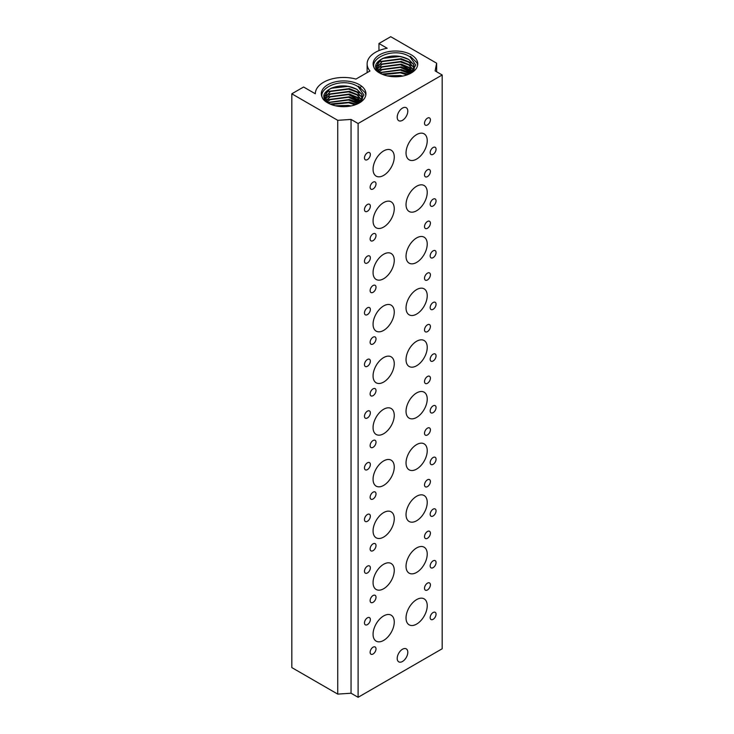 <?xml version="1.0" encoding="UTF-8"?>
<svg xmlns="http://www.w3.org/2000/svg" width="734" height="734" viewBox="0 0 734 734"><rect width="100%" height="100%" fill="white"/><g stroke="black" fill="none" stroke-linecap="round" stroke-linejoin="round"><path stroke-width="1.1" d="M327.85 102.916A22.314 12.882 180 0 1 327.85 84.694A22.314 12.882 180 0 1 359.403 84.694A22.314 12.882 180 0 1 359.403 102.916A22.314 12.882 180 0 1 327.85 102.916M358.568 103.375L363.991 95.025L358.22 86.75C339.86 74.611 308.197 92.778 328.245 103.145M379.661 73.005A22.314 12.882 180 0 1 379.661 54.784A22.314 12.882 180 0 1 411.214 54.784A22.314 12.882 180 0 1 411.214 73.005A22.314 12.882 180 0 1 379.661 73.005M410.379 73.464L415.802 65.115L410.031 56.839C391.672 44.691 360.009 62.867 380.056 73.235M424.518 123.239A4.165 2.404 120 0 0 425.381 125.147A4.165 2.404 120 0 0 428.592 124.037A4.165 2.404 120 0 0 430.408 119.844A4.165 2.404 120 0 0 429.546 117.935A4.165 2.404 120 0 0 426.335 119.055A4.165 2.404 120 0 0 424.518 123.239M430.17 152.608A4.165 2.404 120 0 0 431.032 154.516A4.165 2.404 120 0 0 434.244 153.406A4.165 2.404 120 0 0 436.06 149.213A4.165 2.404 120 0 0 435.198 147.305A4.165 2.404 120 0 0 431.987 148.424A4.165 2.404 120 0 0 430.17 152.608M364.468 157.911A4.165 2.404 120 0 0 365.33 159.819A4.165 2.404 120 0 0 368.541 158.709A4.165 2.404 120 0 0 370.358 154.516A4.165 2.404 120 0 0 369.496 152.608A4.165 2.404 120 0 0 366.284 153.727A4.165 2.404 120 0 0 364.468 157.911M370.119 187.28A4.165 2.404 120 0 0 370.982 189.188A4.165 2.404 120 0 0 374.193 188.078A4.165 2.404 120 0 0 376.01 183.885A4.165 2.404 120 0 0 375.147 181.977A4.165 2.404 120 0 0 371.936 183.096A4.165 2.404 120 0 0 370.119 187.28M373.065 169.27A14.983 8.652 120 0 0 376.166 176.132A14.983 8.652 120 0 0 387.717 172.114A14.983 8.652 120 0 0 394.259 157.03A14.983 8.652 120 0 0 391.158 150.167A14.983 8.652 120 0 0 379.606 154.186A14.983 8.652 120 0 0 373.065 169.27M406.03 152.956A14.983 8.652 120 0 0 409.141 159.81A14.983 8.652 120 0 0 420.692 155.801A14.983 8.652 120 0 0 427.234 140.717A14.983 8.652 120 0 0 424.124 133.854A14.983 8.652 120 0 0 412.572 137.873A14.983 8.652 120 0 0 406.03 152.956M424.518 174.912A4.165 2.404 120 0 0 425.381 176.821A4.165 2.404 120 0 0 428.592 175.701A4.165 2.404 120 0 0 430.408 171.508A4.165 2.404 120 0 0 429.546 169.609A4.165 2.404 120 0 0 426.335 170.719A4.165 2.404 120 0 0 424.518 174.912M430.17 204.281A4.165 2.404 120 0 0 431.032 206.19A4.165 2.404 120 0 0 434.244 205.07A4.165 2.404 120 0 0 436.06 200.877A4.165 2.404 120 0 0 435.198 198.978A4.165 2.404 120 0 0 431.987 200.088A4.165 2.404 120 0 0 430.17 204.281M364.468 209.585A4.165 2.404 120 0 0 365.33 211.484A4.165 2.404 120 0 0 368.541 210.374A4.165 2.404 120 0 0 370.358 206.181A4.165 2.404 120 0 0 369.496 204.281A4.165 2.404 120 0 0 366.284 205.392A4.165 2.404 120 0 0 364.468 209.585M370.119 238.954A4.165 2.404 120 0 0 370.982 240.853A4.165 2.404 120 0 0 374.193 239.743A4.165 2.404 120 0 0 376.01 235.55A4.165 2.404 120 0 0 375.147 233.651A4.165 2.404 120 0 0 371.936 234.761A4.165 2.404 120 0 0 370.119 238.954M373.065 220.934A14.983 8.652 120 0 0 376.166 227.797A14.983 8.652 120 0 0 387.717 223.778A14.983 8.652 120 0 0 394.259 208.695A14.983 8.652 120 0 0 391.158 201.841A14.983 8.652 120 0 0 379.606 205.85A14.983 8.652 120 0 0 373.065 220.934M406.03 204.621A14.983 8.652 120 0 0 409.141 211.484A14.983 8.652 120 0 0 420.692 207.465A14.983 8.652 120 0 0 427.234 192.381A14.983 8.652 120 0 0 424.124 185.518A14.983 8.652 120 0 0 412.572 189.537A14.983 8.652 120 0 0 406.03 204.621M424.518 226.577A4.165 2.404 120 0 0 425.381 228.485A4.165 2.404 120 0 0 428.592 227.366A4.165 2.404 120 0 0 430.408 223.182A4.165 2.404 120 0 0 429.546 221.273A4.165 2.404 120 0 0 426.335 222.393A4.165 2.404 120 0 0 424.518 226.577M430.17 255.946A4.165 2.404 120 0 0 431.032 257.854A4.165 2.404 120 0 0 434.244 256.735A4.165 2.404 120 0 0 436.06 252.551A4.165 2.404 120 0 0 435.198 250.643A4.165 2.404 120 0 0 431.987 251.762A4.165 2.404 120 0 0 430.17 255.946M364.468 261.249A4.165 2.404 120 0 0 365.33 263.157A4.165 2.404 120 0 0 368.541 262.038A4.165 2.404 120 0 0 370.358 257.854A4.165 2.404 120 0 0 369.496 255.946A4.165 2.404 120 0 0 366.284 257.065A4.165 2.404 120 0 0 364.468 261.249M370.119 290.618A4.165 2.404 120 0 0 370.982 292.527A4.165 2.404 120 0 0 374.193 291.407A4.165 2.404 120 0 0 376.01 287.223A4.165 2.404 120 0 0 375.147 285.315A4.165 2.404 120 0 0 371.936 286.434A4.165 2.404 120 0 0 370.119 290.618M373.065 272.608A14.983 8.652 120 0 0 376.166 279.461A14.983 8.652 120 0 0 387.717 275.452A14.983 8.652 120 0 0 394.259 260.368A14.983 8.652 120 0 0 391.158 253.505A14.983 8.652 120 0 0 379.606 257.524A14.983 8.652 120 0 0 373.065 272.608M406.03 256.285A14.983 8.652 120 0 0 409.141 263.148A14.983 8.652 120 0 0 420.692 259.13A14.983 8.652 120 0 0 427.234 244.055A14.983 8.652 120 0 0 424.124 237.192A14.983 8.652 120 0 0 412.572 241.202A14.983 8.652 120 0 0 406.03 256.285M424.518 278.25A4.165 2.404 120 0 0 425.381 280.149A4.165 2.404 120 0 0 428.592 279.039A4.165 2.404 120 0 0 430.408 274.846A4.165 2.404 120 0 0 429.546 272.938A4.165 2.404 120 0 0 426.335 274.057A4.165 2.404 120 0 0 424.518 278.25M430.17 307.619A4.165 2.404 120 0 0 431.032 309.519A4.165 2.404 120 0 0 434.244 308.408A4.165 2.404 120 0 0 436.06 304.215A4.165 2.404 120 0 0 435.198 302.307A4.165 2.404 120 0 0 431.987 303.426A4.165 2.404 120 0 0 430.17 307.619M364.468 312.923A4.165 2.404 120 0 0 365.33 314.822A4.165 2.404 120 0 0 368.541 313.712A4.165 2.404 120 0 0 370.358 309.519A4.165 2.404 120 0 0 369.496 307.61A4.165 2.404 120 0 0 366.284 308.73A4.165 2.404 120 0 0 364.468 312.923M370.119 342.292A4.165 2.404 120 0 0 370.982 344.191A4.165 2.404 120 0 0 374.193 343.081A4.165 2.404 120 0 0 376.01 338.888A4.165 2.404 120 0 0 375.147 336.979A4.165 2.404 120 0 0 371.936 338.099A4.165 2.404 120 0 0 370.119 342.292M373.065 324.272A14.983 8.652 120 0 0 376.166 331.135A14.983 8.652 120 0 0 387.717 327.116A14.983 8.652 120 0 0 394.259 312.033A14.983 8.652 120 0 0 391.158 305.17A14.983 8.652 120 0 0 379.606 309.188A14.983 8.652 120 0 0 373.065 324.272M406.03 307.959A14.983 8.652 120 0 0 409.141 314.813A14.983 8.652 120 0 0 420.692 310.803A14.983 8.652 120 0 0 427.234 295.719A14.983 8.652 120 0 0 424.124 288.857A14.983 8.652 120 0 0 412.572 292.875A14.983 8.652 120 0 0 406.03 307.959M424.518 329.915A4.165 2.404 120 0 0 425.381 331.823A4.165 2.404 120 0 0 428.592 330.704A4.165 2.404 120 0 0 430.408 326.52A4.165 2.404 120 0 0 429.546 324.611A4.165 2.404 120 0 0 426.335 325.722A4.165 2.404 120 0 0 424.518 329.915M430.17 359.284A4.165 2.404 120 0 0 431.032 361.192A4.165 2.404 120 0 0 434.244 360.073A4.165 2.404 120 0 0 436.06 355.889A4.165 2.404 120 0 0 435.198 353.981A4.165 2.404 120 0 0 431.987 355.091A4.165 2.404 120 0 0 430.17 359.284M364.468 364.587A4.165 2.404 120 0 0 365.33 366.495A4.165 2.404 120 0 0 368.541 365.376A4.165 2.404 120 0 0 370.358 361.183A4.165 2.404 120 0 0 369.496 359.284A4.165 2.404 120 0 0 366.284 360.394A4.165 2.404 120 0 0 364.468 364.587M370.119 393.956A4.165 2.404 120 0 0 370.982 395.865A4.165 2.404 120 0 0 374.193 394.745A4.165 2.404 120 0 0 376.01 390.552A4.165 2.404 120 0 0 375.147 388.653A4.165 2.404 120 0 0 371.936 389.763A4.165 2.404 120 0 0 370.119 393.956M373.065 375.936A14.983 8.652 120 0 0 376.166 382.799A14.983 8.652 120 0 0 387.717 378.781A14.983 8.652 120 0 0 394.259 363.706A14.983 8.652 120 0 0 391.158 356.843A14.983 8.652 120 0 0 379.606 360.853A14.983 8.652 120 0 0 373.065 375.936M406.03 359.623A14.983 8.652 120 0 0 409.141 366.486A14.983 8.652 120 0 0 420.692 362.468A14.983 8.652 120 0 0 427.234 347.384A14.983 8.652 120 0 0 424.124 340.53A14.983 8.652 120 0 0 412.572 344.54A14.983 8.652 120 0 0 406.03 359.623M424.518 381.579A4.165 2.404 120 0 0 425.381 383.487A4.165 2.404 120 0 0 428.592 382.377A4.165 2.404 120 0 0 430.408 378.184A4.165 2.404 120 0 0 429.546 376.276A4.165 2.404 120 0 0 426.335 377.395A4.165 2.404 120 0 0 424.518 381.579M430.17 410.948A4.165 2.404 120 0 0 431.032 412.857A4.165 2.404 120 0 0 434.244 411.746A4.165 2.404 120 0 0 436.06 407.553A4.165 2.404 120 0 0 435.198 405.645A4.165 2.404 120 0 0 431.987 406.764A4.165 2.404 120 0 0 430.17 410.948M364.468 416.251A4.165 2.404 120 0 0 365.33 418.16A4.165 2.404 120 0 0 368.541 417.04A4.165 2.404 120 0 0 370.358 412.857A4.165 2.404 120 0 0 369.496 410.948A4.165 2.404 120 0 0 366.284 412.068A4.165 2.404 120 0 0 364.468 416.251M370.119 445.621A4.165 2.404 120 0 0 370.982 447.529A4.165 2.404 120 0 0 374.193 446.41A4.165 2.404 120 0 0 376.01 442.226A4.165 2.404 120 0 0 375.147 440.317A4.165 2.404 120 0 0 371.936 441.437A4.165 2.404 120 0 0 370.119 445.621M373.065 427.61A14.983 8.652 120 0 0 376.166 434.464A14.983 8.652 120 0 0 387.717 430.454A14.983 8.652 120 0 0 394.259 415.371A14.983 8.652 120 0 0 391.158 408.508A14.983 8.652 120 0 0 379.606 412.526A14.983 8.652 120 0 0 373.065 427.61M406.03 411.288A14.983 8.652 120 0 0 409.141 418.151A14.983 8.652 120 0 0 420.692 414.141A14.983 8.652 120 0 0 427.234 399.057A14.983 8.652 120 0 0 424.124 392.195A14.983 8.652 120 0 0 412.572 396.213A14.983 8.652 120 0 0 406.03 411.288M424.518 433.253A4.165 2.404 120 0 0 425.381 435.152A4.165 2.404 120 0 0 428.592 434.042A4.165 2.404 120 0 0 430.408 429.849A4.165 2.404 120 0 0 429.546 427.95A4.165 2.404 120 0 0 426.335 429.06A4.165 2.404 120 0 0 424.518 433.253M430.17 462.622A4.165 2.404 120 0 0 431.032 464.521A4.165 2.404 120 0 0 434.244 463.411A4.165 2.404 120 0 0 436.06 459.218A4.165 2.404 120 0 0 435.198 457.319A4.165 2.404 120 0 0 431.987 458.429A4.165 2.404 120 0 0 430.17 462.622M364.468 467.925A4.165 2.404 120 0 0 365.33 469.824A4.165 2.404 120 0 0 368.541 468.714A4.165 2.404 120 0 0 370.358 464.521A4.165 2.404 120 0 0 369.496 462.613A4.165 2.404 120 0 0 366.284 463.732A4.165 2.404 120 0 0 364.468 467.925M370.119 497.294A4.165 2.404 120 0 0 370.982 499.193A4.165 2.404 120 0 0 374.193 498.083A4.165 2.404 120 0 0 376.01 493.89A4.165 2.404 120 0 0 375.147 491.982A4.165 2.404 120 0 0 371.936 493.101A4.165 2.404 120 0 0 370.119 497.294M373.065 479.274A14.983 8.652 120 0 0 376.166 486.137A14.983 8.652 120 0 0 387.717 482.119A14.983 8.652 120 0 0 394.259 467.035A14.983 8.652 120 0 0 391.158 460.181A14.983 8.652 120 0 0 379.606 464.191A14.983 8.652 120 0 0 373.065 479.274M406.03 462.961A14.983 8.652 120 0 0 409.141 469.824A14.983 8.652 120 0 0 420.692 465.806A14.983 8.652 120 0 0 427.234 450.722A14.983 8.652 120 0 0 424.124 443.859A14.983 8.652 120 0 0 412.572 447.878A14.983 8.652 120 0 0 406.03 462.961M424.518 484.917A4.165 2.404 120 0 0 425.381 486.826A4.165 2.404 120 0 0 428.592 485.706A4.165 2.404 120 0 0 430.408 481.522A4.165 2.404 120 0 0 429.546 479.614A4.165 2.404 120 0 0 426.335 480.724A4.165 2.404 120 0 0 424.518 484.917M430.17 514.286A4.165 2.404 120 0 0 431.032 516.195A4.165 2.404 120 0 0 434.244 515.075A4.165 2.404 120 0 0 436.06 510.892A4.165 2.404 120 0 0 435.198 508.983A4.165 2.404 120 0 0 431.987 510.093A4.165 2.404 120 0 0 430.17 514.286M364.468 519.589A4.165 2.404 120 0 0 365.33 521.498A4.165 2.404 120 0 0 368.541 520.378A4.165 2.404 120 0 0 370.358 516.195A4.165 2.404 120 0 0 369.496 514.286A4.165 2.404 120 0 0 366.284 515.396A4.165 2.404 120 0 0 364.468 519.589M370.119 548.959A4.165 2.404 120 0 0 370.982 550.867A4.165 2.404 120 0 0 374.193 549.748A4.165 2.404 120 0 0 376.01 545.564A4.165 2.404 120 0 0 375.147 543.655A4.165 2.404 120 0 0 371.936 544.766A4.165 2.404 120 0 0 370.119 548.959M373.065 530.939A14.983 8.652 120 0 0 376.166 537.802A14.983 8.652 120 0 0 387.717 533.792A14.983 8.652 120 0 0 394.259 518.709A14.983 8.652 120 0 0 391.158 511.846A14.983 8.652 120 0 0 379.606 515.864A14.983 8.652 120 0 0 373.065 530.939M406.03 514.626A14.983 8.652 120 0 0 409.141 521.489A14.983 8.652 120 0 0 420.692 517.47A14.983 8.652 120 0 0 427.234 502.386A14.983 8.652 120 0 0 424.124 495.533A14.983 8.652 120 0 0 412.572 499.542A14.983 8.652 120 0 0 406.03 514.626M424.518 536.591A4.165 2.404 120 0 0 425.381 538.49A4.165 2.404 120 0 0 428.592 537.38A4.165 2.404 120 0 0 430.408 533.187A4.165 2.404 120 0 0 429.546 531.278A4.165 2.404 120 0 0 426.335 532.398A4.165 2.404 120 0 0 424.518 536.591M430.17 565.96A4.165 2.404 120 0 0 431.032 567.859A4.165 2.404 120 0 0 434.244 566.749A4.165 2.404 120 0 0 436.06 562.556A4.165 2.404 120 0 0 435.198 560.648A4.165 2.404 120 0 0 431.987 561.767A4.165 2.404 120 0 0 430.17 565.96M364.468 571.254A4.165 2.404 120 0 0 365.33 573.162A4.165 2.404 120 0 0 368.541 572.052A4.165 2.404 120 0 0 370.358 567.859A4.165 2.404 120 0 0 369.496 565.951A4.165 2.404 120 0 0 366.284 567.07A4.165 2.404 120 0 0 364.468 571.254M370.119 600.623A4.165 2.404 120 0 0 370.982 602.531A4.165 2.404 120 0 0 374.193 601.421A4.165 2.404 120 0 0 376.01 597.228A4.165 2.404 120 0 0 375.147 595.32A4.165 2.404 120 0 0 371.936 596.439A4.165 2.404 120 0 0 370.119 600.623M424.518 588.255A4.165 2.404 120 0 0 425.381 590.164A4.165 2.404 120 0 0 428.592 589.044A4.165 2.404 120 0 0 430.408 584.851A4.165 2.404 120 0 0 429.546 582.952A4.165 2.404 120 0 0 426.335 584.062A4.165 2.404 120 0 0 424.518 588.255M430.17 617.624A4.165 2.404 120 0 0 431.032 619.533A4.165 2.404 120 0 0 434.244 618.413A4.165 2.404 120 0 0 436.06 614.22A4.165 2.404 120 0 0 435.198 612.321A4.165 2.404 120 0 0 431.987 613.431A4.165 2.404 120 0 0 430.17 617.624M364.468 622.927A4.165 2.404 120 0 0 365.33 624.836A4.165 2.404 120 0 0 368.541 623.716A4.165 2.404 120 0 0 370.358 619.524A4.165 2.404 120 0 0 369.496 617.624A4.165 2.404 120 0 0 366.284 618.734A4.165 2.404 120 0 0 364.468 622.927M370.119 652.297A4.165 2.404 120 0 0 370.982 654.205A4.165 2.404 120 0 0 374.193 653.086A4.165 2.404 120 0 0 376.01 648.893A4.165 2.404 120 0 0 375.147 646.993A4.165 2.404 120 0 0 371.936 648.104A4.165 2.404 120 0 0 370.119 652.297M373.065 582.612A14.983 8.652 120 0 0 376.166 589.475A14.983 8.652 120 0 0 387.717 585.457A14.983 8.652 120 0 0 394.259 570.373A14.983 8.652 120 0 0 391.158 563.51A14.983 8.652 120 0 0 379.606 567.529A14.983 8.652 120 0 0 373.065 582.612M406.03 566.299A14.983 8.652 120 0 0 409.141 573.153A14.983 8.652 120 0 0 420.692 569.144A14.983 8.652 120 0 0 427.234 554.06A14.983 8.652 120 0 0 424.124 547.197A14.983 8.652 120 0 0 412.572 551.216A14.983 8.652 120 0 0 406.03 566.299M373.065 634.277A14.983 8.652 120 0 0 376.166 641.14A14.983 8.652 120 0 0 387.717 637.121A14.983 8.652 120 0 0 394.259 622.037A14.983 8.652 120 0 0 391.158 615.184A14.983 8.652 120 0 0 379.606 619.193A14.983 8.652 120 0 0 373.065 634.277M406.03 617.964A14.983 8.652 120 0 0 409.141 624.827A14.983 8.652 120 0 0 420.692 620.808A14.983 8.652 120 0 0 427.234 605.724A14.983 8.652 120 0 0 424.124 598.861A14.983 8.652 120 0 0 412.572 602.88A14.983 8.652 120 0 0 406.03 617.964M397.204 117.256A7.496 4.331 120 0 0 398.755 120.688A7.496 4.331 120 0 0 404.526 118.679A7.496 4.331 120 0 0 407.801 111.146A7.496 4.331 120 0 0 406.251 107.715A7.496 4.331 120 0 0 400.47 109.715A7.496 4.331 120 0 0 397.204 117.256M397.204 658.416A7.496 4.331 120 0 0 398.755 661.848A7.496 4.331 120 0 0 404.526 659.838A7.496 4.331 120 0 0 407.801 652.297A7.496 4.331 120 0 0 406.251 648.865A7.496 4.331 120 0 0 400.47 650.875A7.496 4.331 120 0 0 397.204 658.416M414.279 68.987L413.783 67.455L408.856 62.289L400.397 59.234L382.047 61.592L376.478 68.464L381.983 61.573L400.305 59.16L408.856 62.234L413.765 67.345L414.288 68.959L413.765 67.345L408.829 62.216L400.305 59.16L381.983 61.573L376.478 68.455M376.716 70.721L376.496 69.702L376.716 70.721M414.086 70.969L408.856 65.005L400.397 61.95L382.047 64.308L376.891 69.491M376.881 69.464L381.983 64.289L400.305 61.885L408.856 64.959L413.875 70.326L408.829 64.931L400.305 61.885L381.983 64.289L376.881 69.464M413.169 71.684L400.305 64.601L381.983 67.014L377.652 70.73L381.983 67.014L400.305 64.601L408.856 67.675L413.169 71.684L408.856 67.73L400.397 64.675L382.047 67.033L377.671 70.758M411.737 72.694L408.856 70.446L400.397 67.39L382.047 69.748L378.836 72.079M378.808 72.051L381.983 69.73L400.305 67.326L408.856 70.391L411.774 72.666L400.305 67.326L381.983 69.73L378.808 72.051M409.774 73.767L400.397 70.106L382.047 72.464L380.496 73.428M380.46 73.4L381.983 72.446L400.305 70.042L409.82 73.739L400.305 70.042L381.983 72.446L380.46 73.4M407.031 74.896L400.397 72.831L383.13 74.639M383.075 74.62L400.305 72.758L407.095 74.877L400.305 72.758L383.075 74.62M387.249 75.877L400.305 75.483L402.856 76.042L400.305 75.483L387.249 75.877M413.196 71.693L414.416 67.656M380.818 73.666C373.202 68.189 373.918 63.087 382.937 58.362C391.855 54.83 400.489 55.215 408.856 59.518L413.765 64.629L414.416 67.601L413.783 64.739L408.856 59.573C399.314 54.922 390.075 54.866 381.148 59.399L376.193 66.436L380.726 73.574M414.416 67.601L413.123 71.749L413.765 64.629L408.829 59.5L400.305 56.445L382.937 58.362A18.983 10.964 0 0 0 381.148 59.399M413.884 70.354L414.104 70.959L413.884 70.354M362.468 98.897L361.972 97.365L357.054 92.2L348.586 89.144L330.236 91.502L324.667 98.384M324.905 100.631L324.694 99.622L324.905 100.631M324.667 98.365L330.172 91.484L348.494 89.08L357.054 92.145L361.954 97.264L362.477 98.879L361.954 97.264L357.018 92.126L348.494 89.08L330.172 91.484L324.667 98.365M362.293 100.87L357.054 94.925L348.586 91.869L330.236 94.227L325.079 99.402M325.07 99.384L330.172 94.209L348.494 91.796L357.054 94.87L362.064 100.237L357.018 94.851L348.494 91.796L330.172 94.209L325.07 99.384M357.054 97.64L348.586 94.585L330.236 96.943L325.859 100.668L330.172 96.925L348.494 94.512L357.054 97.585L361.357 101.604L357.054 97.64M359.926 102.604L357.054 100.356L348.586 97.301L330.236 99.659L327.025 101.989M326.997 101.971L330.172 99.64L348.494 97.237L357.054 100.31L359.963 102.586L348.494 97.237L330.172 99.64L326.997 101.971M357.963 103.677L348.586 100.026L330.236 102.384L328.685 103.338M328.648 103.31L330.172 102.365L348.494 99.952L358.008 103.659L348.494 99.952L330.172 102.365L328.648 103.31M355.219 104.815L348.586 102.742L331.318 104.549M331.263 104.531L348.494 102.677L355.284 104.788L348.494 102.677L331.263 104.531M335.438 105.788L348.494 105.393L351.045 105.953L348.494 105.393L335.438 105.788M361.385 101.613L362.614 97.567M329.006 103.586C321.391 98.099 322.107 92.998 331.126 88.273C340.044 84.749 348.678 85.135 357.054 89.429L361.954 94.539L362.614 97.512L361.972 94.649L357.054 89.484C347.503 84.832 338.273 84.777 329.337 89.309L324.382 96.347L328.915 103.494M362.614 97.512L361.312 101.659L361.954 94.539L357.018 89.41L348.494 86.355L331.126 88.273A18.983 10.964 0 0 0 329.337 89.309M351.045 119.431L358.109 123.514L442.18 74.978L435.115 70.895L436.647 63.216L390.727 36.7L378.955 43.499L387.194 48.261A28.305 16.341 0 0 0 367.128 63.895A28.305 16.341 0 0 0 369.945 70.996L355.935 79.088A28.305 16.341 0 0 0 315.317 93.778L303.592 87.007L291.82 93.805L337.741 120.321L351.045 119.431L351.045 693.217L358.109 697.3L442.18 648.764L442.18 74.978M291.82 93.805L291.82 667.591L337.741 694.107L351.045 693.217M358.109 123.514L358.109 697.3M436.647 63.216L436.647 71.776M378.955 43.499L378.955 50.609M361.623 86.19A7.496 4.331 120 0 0 360.44 87.401M337.741 120.321L337.741 694.107M325.841 100.641L330.172 96.925L348.494 94.512L361.357 101.604M358.522 86.227L365.183 92.741L365.853 94.97M325.336 93.145L327.85 91.493L349.402 88.612L361.385 93.548M325.566 95.695L327.85 94.218L349.402 91.337L361.385 96.264M325.566 98.411L327.85 96.934L349.402 94.053L361.385 98.98M325.979 100.824L327.85 99.65L349.402 96.769L361.321 101.65M327.603 102.512L349.402 99.494L359.293 102.98M330.052 104.026L349.402 102.21L356.559 104.301M410.334 56.316L416.995 62.821L417.655 65.06M377.148 63.234L379.661 61.583L401.214 58.702L413.196 63.629M377.377 65.785L379.661 64.298L401.214 61.417L413.196 66.354M377.377 68.501L379.661 67.023L401.214 64.142L413.196 69.069M377.79 70.914L379.661 69.739L401.214 66.858L413.132 71.739M379.414 72.602L401.214 69.574L411.104 73.07M381.863 74.116L401.214 72.299L408.37 74.391M367.128 63.895L367.128 72.62"/></g></svg>
